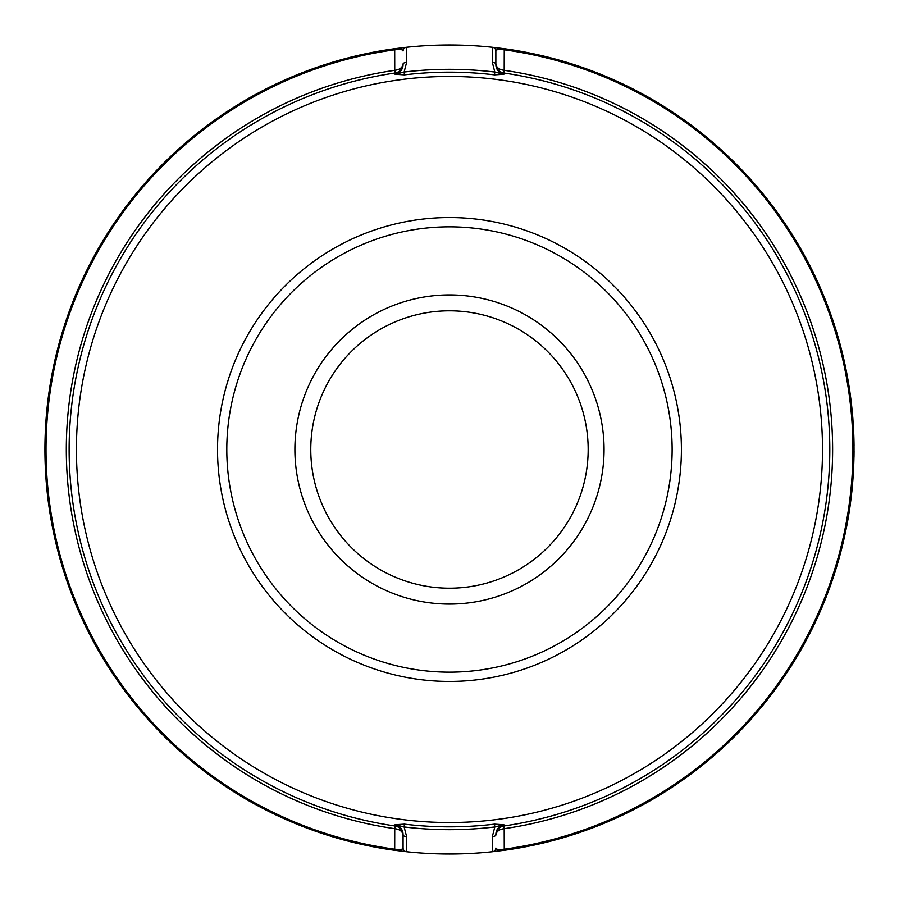 <?xml version="1.0" encoding="UTF-8"?>
<svg xmlns="http://www.w3.org/2000/svg" width="899" height="899" viewBox="0 0 899 899"><rect width="100%" height="100%" fill="white"/><g stroke="black" fill="none" stroke-linecap="round" stroke-linejoin="round"><path stroke-width="1.35" d="M395.2 74.291L404.123 72.032A380.176 380.176 0 0 1 494.81 72.032L492.337 62.413L492.54 47.287A404.516 404.516 0 0 0 406.393 47.287L406.606 62.413L404.123 72.032L404.46 74.853L395.066 74.28C400.448 72.527 403.123 69.133 403.078 64.099L403.078 63.829C402.696 68.841 400.044 71.909 395.122 73.01L395.066 74.28M492.337 62.413A3.708 1.697 180 0 1 495.855 64.099C495.81 69.133 498.484 72.527 503.867 74.28L503.811 73.01A9.282 9.282 0 0 1 495.855 63.829L495.855 50.973L495.855 63.829C496.293 67.481 499.069 69.65 504.193 70.313L504.249 49.805C498.147 49.288 495.349 49.681 495.855 50.973A3.708 3.708 0 0 0 492.54 47.287L504.395 48.726A404.516 404.516 0 0 1 504.395 850.274L492.54 851.713L492.337 836.587L494.81 826.968L494.472 824.147L503.867 824.72C498.484 826.473 495.821 829.867 495.855 834.901L495.855 835.171C496.248 830.159 498.9 827.091 503.811 825.99L503.867 824.72M503.732 824.709L494.81 826.968A380.176 380.176 0 0 1 404.123 826.968L406.606 836.587L406.393 851.713A404.516 404.516 0 0 0 492.54 851.713A3.708 3.708 0 0 0 495.855 848.027C495.349 849.319 498.136 849.712 504.249 849.195L504.193 828.687C499.069 829.35 496.293 831.519 495.855 835.171L495.855 834.901A3.708 1.697 180 0 1 492.337 836.587M406.606 836.587A3.708 1.697 0 0 1 403.078 834.901C403.123 829.867 400.448 826.473 395.066 824.72L395.122 825.99C400.044 827.091 402.696 830.159 403.078 835.171L403.078 848.027L403.078 835.171C402.651 831.519 399.864 829.35 394.74 828.687L394.695 849.195C400.785 849.712 403.584 849.319 403.078 848.027A3.708 3.708 0 0 0 406.393 851.713L394.549 850.274A404.516 404.516 0 0 1 394.549 48.726L406.393 47.287A3.708 3.708 0 0 0 403.078 50.973C403.595 49.681 400.797 49.288 394.695 49.805L394.74 70.313C399.864 69.65 402.651 67.481 403.078 63.829L403.078 64.099A3.708 1.697 0 0 1 406.606 62.413M793.952 237.347L786.479 225.761L800.975 249.315M787.209 226.773L785.389 224.132M785.535 224.345L788.007 228.076M788.681 229.11L789.524 230.425M810.111 266.138L812.685 271.296M807.426 261.081L807.763 261.721M806.021 258.328L804.863 256.294M814.932 275.948L816.427 279.139A404.516 404.516 0 0 1 818.112 282.803L818.045 282.803A404.516 404.516 0 0 0 817.326 281.241M815.865 278.061L816.359 279.139M807.324 260.879L807.875 261.946M809.988 266.025L810.774 267.587M809.224 264.542L810.066 266.194M810.64 267.318L812.617 271.296M825.563 300.558L819.742 286.466L825.63 300.558M841.824 350.801L844.948 364.455L838.7 339.373M848.42 382.21L850.409 395.852L845.712 368.118M773.837 691.196L777.343 686.431M781.86 680.049L780.905 681.408M765.128 702.546A404.516 404.516 0 0 1 762.161 706.209L762.094 706.209A404.516 404.516 0 0 0 765.06 702.546M797.975 654.877L796.199 657.854M803.043 646.021L800.683 650.202A404.516 404.516 0 0 0 803.043 646.021M789.075 669.283L796.334 657.619L789.142 669.283M789.468 668.665L789.468 668.665A404.516 404.516 0 0 0 797.75 655.247L796.334 657.619M803.335 645.606L796.402 657.619M821.304 608.792L808.381 636.076L816.584 619.377M834.913 572.225L826.675 595.779M850.218 504.62L847.69 520.622M851.926 490.955L851.263 496.338L851.926 490.955A404.516 404.516 0 0 0 851.971 490.427L853.983 456.759A404.516 404.516 0 0 0 853.994 456.231L854.05 450.804L853.994 456.231M851.971 490.427L853.915 456.759A404.516 404.516 0 0 0 853.926 456.231M853.971 446.095A404.516 404.516 0 0 0 853.533 430.396L853.601 430.396A404.516 404.516 0 0 1 854.039 446.095L853.971 446.095M852.982 420.979L852.803 418.586A404.516 404.516 0 0 0 852.151 411.034L852.218 411.034A404.516 404.516 0 0 1 852.87 418.586L852.982 420.979M836.857 333.046A404.516 404.516 0 0 0 831.789 317.347L831.856 317.347A404.516 404.516 0 0 1 836.924 333.046L836.857 333.046M782.579 219.997A404.516 404.516 0 0 0 771.196 204.298L771.263 204.298A404.516 404.516 0 0 1 782.647 219.997L782.579 219.997M765.903 197.499A404.516 404.516 0 0 0 762.948 193.836L763.015 193.836A404.516 404.516 0 0 1 765.97 197.499L765.903 197.499M495.855 63.829C496.248 68.841 498.9 71.909 503.811 73.01A380.401 380.401 0 0 1 503.811 825.99L504.193 828.687A383.109 383.109 0 0 0 504.193 70.313L503.811 73.01M503.867 74.28L494.472 74.853A377.344 377.344 0 0 0 404.46 74.853M394.886 825.956A380.401 380.401 0 0 1 395.122 73.01L394.74 70.313A383.109 383.109 0 0 0 394.74 828.687L395.122 825.99A380.401 380.401 0 0 1 394.886 825.956A380.401 380.401 0 0 0 395.122 825.99M395.066 824.72L404.46 824.147A377.344 377.344 0 0 0 494.472 824.147M449.466 217.547A231.953 231.953 0 0 1 650.337 565.471A231.953 231.953 0 0 1 248.596 565.471A231.953 231.953 0 0 1 449.466 217.547M449.466 226.829A222.671 222.671 0 0 1 642.302 560.83A222.671 222.671 0 0 1 256.631 560.83A222.671 222.671 0 0 1 449.466 226.829M604.061 449.5A154.594 154.594 0 0 1 372.175 583.372A154.594 154.594 0 0 1 372.175 315.628A154.594 154.594 0 0 1 604.061 449.5M588.171 449.5A138.704 138.704 0 0 1 380.12 569.618A138.704 138.704 0 0 1 380.12 329.382A138.704 138.704 0 0 1 588.171 449.5M781.928 680.049L773.904 691.196M800.942 649.865L794.075 661.462M791.536 665.53L790.929 666.485M790.154 667.699L789.479 668.755M802.402 647.291L801.93 648.112M801.796 648.359L801.38 649.1M790.749 666.777A404.516 404.516 0 0 0 803.11 646.021L804.257 643.931M789.536 668.665A404.516 404.516 0 0 0 790.378 667.35M814.427 624.108L822.023 607.263M822.596 605.724L816.652 619.377M812.505 628.075L810.336 632.413M836.07 568.561L830.979 583.99M834.98 572.225L833.969 575.382M846.139 528.792L846.206 528.792A404.516 404.516 0 0 0 847.746 520.622M848.386 516.97L849.937 507.025M849.971 506.811L850.162 505.452M846.914 525.128L848.274 517.655M846.858 525.128L848.207 517.655M846.521 371.781L849.971 392.189M846.453 371.781L846.746 373.321M839.059 340.373L844.206 360.791M838.992 340.373L839.419 341.923M822.001 291.681L829.44 310.548M821.27 290.13L822.012 291.872M823.956 296.558L824.529 297.962M811.606 269.127L812.82 271.577M806.246 258.732L806.684 259.564M809.594 265.126L809.898 265.711M807.358 260.822L809.448 264.845M810.954 267.812L811.471 268.846M806.167 258.586L807.931 261.924M788.648 228.964L789.075 229.627M789.243 229.886L790.603 231.998M797.582 243.348L798.559 245M788.951 229.425L802.166 251.405M790.76 232.245L791.446 233.335M791.974 234.156L800.144 247.742M791.255 233.122L792.277 234.74M790.85 232.493L791.502 233.526M793.671 236.999L798.863 245.641M504.395 48.726L504.249 49.805A403.426 403.426 0 0 1 504.249 849.195L504.395 850.274M494.472 74.853L494.81 72.032L503.732 74.291M394.549 850.274L394.695 849.195A403.426 403.426 0 0 1 394.695 49.805L394.549 48.726M404.46 824.147L404.123 826.968L395.2 824.709M395.942 818.674A373.04 373.04 0 0 1 77.393 422.665A373.04 373.04 0 0 1 449.466 76.46A373.04 373.04 0 0 1 821.54 476.335A373.04 373.04 0 0 1 395.942 818.674"/></g></svg>
